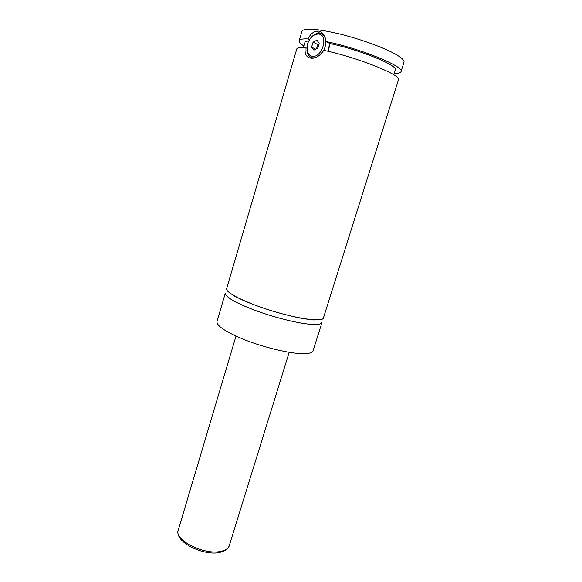 <?xml version="1.0" encoding="UTF-8"?>
<svg xmlns="http://www.w3.org/2000/svg" width="582" height="582" viewBox="0 0 582 582"><rect width="100%" height="100%" fill="white"/><g stroke="black" fill="none" stroke-linecap="round" stroke-linejoin="round"><path stroke-width="0.87" d="M309.318 324.203C317.11 324.923 321.337 324.356 321.984 322.508L313.072 350.793C312.301 353.034 307.987 353.958 300.145 353.572C286.708 352.838 263.799 347.236 245.437 340.099C226.158 332.249 216.679 326.087 216.991 321.606L225.321 293.139C225.227 296.893 234.924 302.56 254.429 310.126C272.98 317.052 295.969 322.915 309.318 324.203M305.179 47.433C299.985 47.135 297.191 47.644 296.784 48.953L226.631 288.665C225.052 292.506 246.033 302.996 272.667 311.064C299.293 319.176 322.566 322.13 323.388 318.056L398.437 79.843C402.271 75.405 357.253 57.269 323.694 50.328C320.908 54.73 317.466 57.342 313.392 58.156C307.1 58.68 304.357 55.101 305.179 47.433L306.801 48.211M314.891 57.771L312.541 57.807C309.449 57.145 307.572 54.854 306.91 50.94L307.391 44.603M309.871 39.103C312.083 35.88 314.651 33.938 317.59 33.283L319.831 33.21C326.007 33.72 327.797 44.268 322.879 51.616M312.105 56.207C322.072 58.484 329.114 34.927 318.674 34.047C313.829 34.025 310.162 37.204 307.682 43.577L307.034 50.023C307.631 53.551 309.326 55.617 312.105 56.207M328.022 51.296L329.681 43.424M324.174 35.276L323.759 35.204M328.277 51.361L329.979 43.57L325.927 41.548C325.309 35.531 322.814 32.046 318.456 31.086L316.07 31.202C312.767 32.156 310.046 34.724 307.914 38.914L309.493 39.692M311.923 58.309L311.348 57.48M322.064 33.989L323.221 33.909M329.979 43.57C359.843 49.717 398.67 65.744 395.316 70.015L393.81 74.816M303.426 47.353L304.844 42.53C305.106 41.657 306.416 41.133 308.773 40.951M303.833 45.993C300.436 43.759 298.893 41.999 299.199 40.704L301.971 31.232C304 27.863 315.815 28.598 337.407 33.421C357.806 38.252 381.508 46.647 393.956 53.34C401.202 57.283 404.541 60.244 403.988 62.223L401.027 71.637C400.562 72.881 398.299 73.492 394.232 73.456M299.199 40.704C299.643 39.27 302.545 38.674 307.914 38.914M325.927 41.548C359.596 48.204 405.014 66.799 401.027 71.637M317.721 48.117L319.205 43.126L316.855 40.173L313.058 42.21L311.596 47.164L313.909 50.125L317.721 48.117M318.972 43.905L317.787 44.53L316.543 48.735M313.058 42.21L317.787 44.53M311.596 47.164L315.728 49.164M178.238 530.187C173.865 539.929 204.1 555.301 220.709 551.38C225.467 550.405 228.311 548.506 229.243 545.683C228.471 548.753 225.401 550.972 220.04 552.34C204.449 556.341 174.265 542.402 178.238 530.187L235.994 336.134M320.311 319.707L313.196 319.954L303.011 318.594C294.557 317.001 284.758 314.607 273.635 311.435C262.533 307.943 252.581 304.357 243.778 300.668L233.884 295.816L228.275 291.742M307.034 50.023L306.91 50.94M316.077 31.202L320.122 33.261M229.243 545.683L289.203 352.299"/></g></svg>
